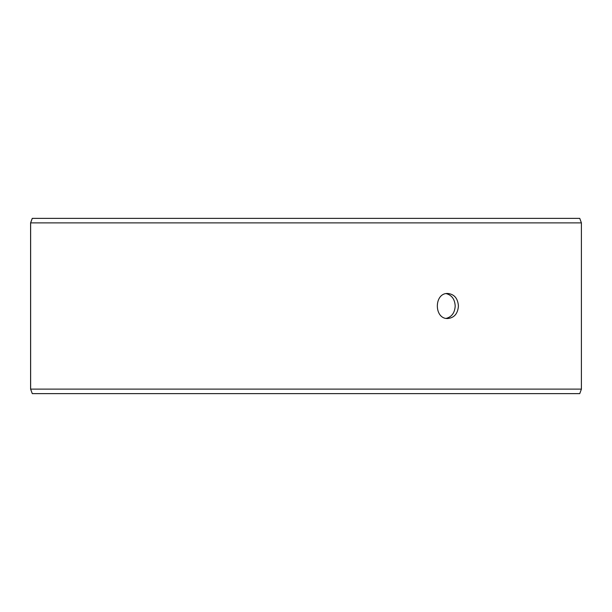 <?xml version="1.0" encoding="UTF-8"?>
<svg xmlns="http://www.w3.org/2000/svg" width="612" height="612" viewBox="0 0 612 612"><rect width="100%" height="100%" fill="white"/><g stroke="black" fill="none" stroke-linecap="round" stroke-linejoin="round"><path stroke-width="0.92" d="M30.638 389.117L32.283 393.631L30.6 389.117L30.6 222.883L32.237 218.369L579.763 218.369L581.4 222.883L30.638 222.883L30.638 389.117L581.4 389.117L581.4 222.883M32.283 218.369L30.638 222.883M32.283 393.631L579.763 393.631L581.4 389.117M446.224 318.378C451.801 316.871 454.793 312.747 455.198 306C454.8 299.26 451.809 295.137 446.224 293.622M458.426 306C457.837 313.604 454.311 317.781 447.839 318.515C433.832 319.288 433.847 292.704 447.839 293.485C454.303 294.211 457.83 298.388 458.426 306"/></g></svg>
